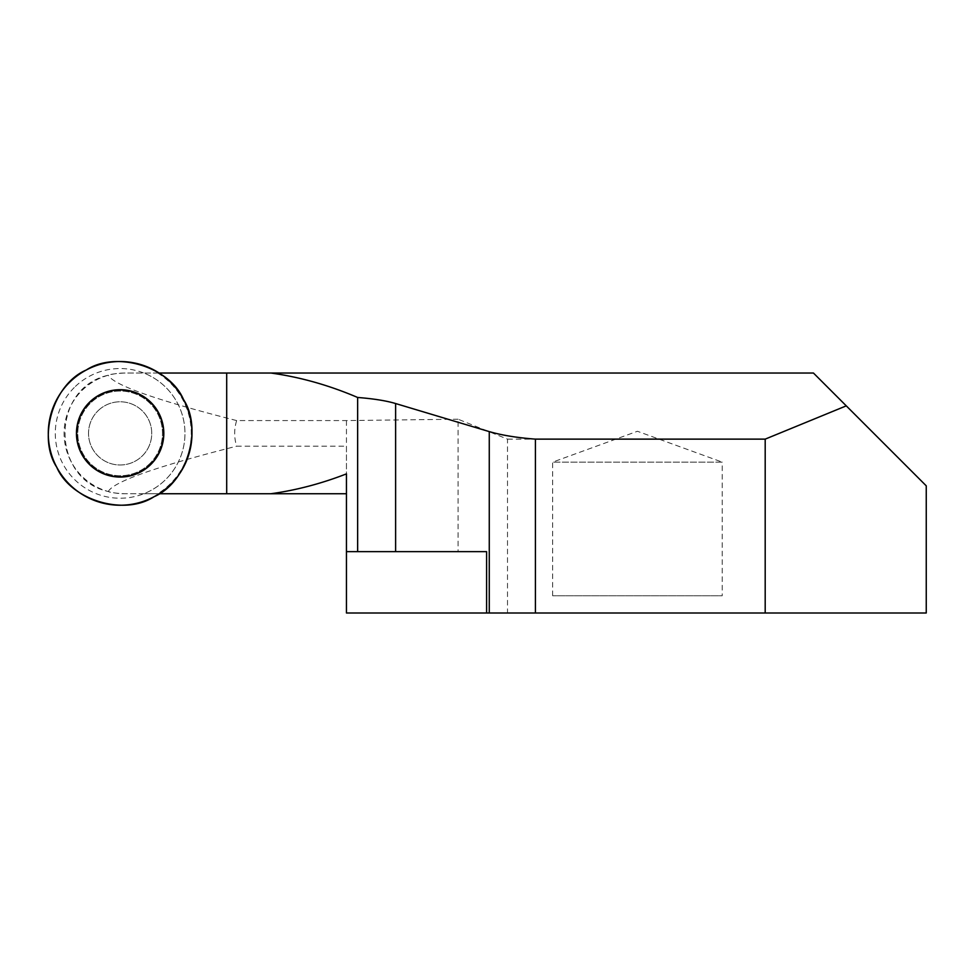 <?xml version="1.0" encoding="UTF-8"?>
<svg xmlns="http://www.w3.org/2000/svg" width="975" height="975" viewBox="0 0 975 975"><rect width="100%" height="100%" fill="white"/><g stroke="black" fill="none" stroke-linecap="round" stroke-linejoin="round"><path stroke-width="0.73" stroke-dasharray="4.88 3.66" d="M143.849 493.74L124.447 493.74A60.353 60.353 0 0 1 64.094 433.388A60.353 60.353 0 0 1 124.447 373.035L143.849 373.035A64.85 64.85 0 0 1 143.849 493.74L159.12 493.74M346.454 473.874L346.454 493.74L124.447 493.74C115.55 493.253 110.163 492.521 108.274 491.522C50.712 479.03 50.542 387.831 108.274 375.241C110.187 374.254 115.586 373.51 124.447 373.035L813.455 373.035L926.25 485.83M159.12 373.035L143.849 373.035M926.25 612.995L507.512 612.995L507.512 439.128L458.079 419.201L458.079 551.643L346.454 551.643L346.454 446.184L236.645 446.184C234.024 437.678 234.024 429.134 236.645 420.578L346.454 420.578L458.079 419.201M765.192 612.995L765.192 439.128L507.512 439.128M346.454 612.995L507.512 612.995M346.454 493.74L346.454 420.578M486.598 551.643L458.079 551.643M236.645 420.578C156.329 400.201 113.539 385.088 108.274 375.241M765.192 439.128L846.276 405.856M108.274 491.522C113.539 481.687 156.329 466.574 236.645 446.184M157.779 373.035A71.126 71.126 0 0 1 157.779 493.74M97.78 411.036A31.614 31.614 0 0 1 150.662 425.197A31.614 31.614 0 0 1 111.954 463.917A31.614 31.614 0 0 1 97.78 411.036A31.614 31.614 0 0 0 97.78 455.739A31.614 31.614 0 0 0 142.484 455.739A31.614 31.614 0 0 0 142.484 411.036A31.614 31.614 0 0 0 97.78 411.036A31.614 31.614 0 0 0 111.954 463.917A31.614 31.614 0 0 0 150.662 425.197A31.614 31.614 0 0 0 97.78 411.036A31.614 31.614 0 0 1 142.484 411.036A31.614 31.614 0 0 1 142.484 455.739A31.614 31.614 0 0 1 97.78 455.739A31.614 31.614 0 0 1 97.78 411.036M552.642 595.762L552.642 462.126L637.431 431.267L722.207 462.126L552.642 462.126L722.207 462.126L722.207 595.762L552.642 595.762L722.207 595.762M74.283 387.526A64.85 64.85 0 0 0 97.293 494.069A64.85 64.85 0 0 0 184.836 429.146A64.85 64.85 0 0 0 74.283 387.526M150.65 463.905A43.156 43.156 0 0 0 131.308 391.694A43.156 43.156 0 0 0 78.439 444.551A43.156 43.156 0 0 0 150.65 463.905A43.156 43.156 0 0 1 78.439 444.551A43.156 43.156 0 0 1 131.308 391.694A43.156 43.156 0 0 1 150.65 463.905M150.089 463.332A42.364 42.364 0 0 1 79.219 444.344A42.364 42.364 0 0 1 131.101 392.474A42.364 42.364 0 0 1 150.089 463.332A42.364 42.364 0 0 0 131.101 392.474A42.364 42.364 0 0 0 79.219 444.344A42.364 42.364 0 0 0 150.089 463.332"/><path stroke-width="1.46" d="M159.12 373.035L226.7 373.035L226.7 493.74L346.454 493.74M270.904 493.74C296.217 490.242 321.397 483.612 346.454 473.874L346.454 551.643L486.598 551.643L486.598 612.995L926.25 612.995L926.25 485.83L813.455 373.035L226.7 373.035M226.7 493.74L159.12 493.74M486.598 612.995L346.454 612.995L346.454 551.643M765.192 612.995L765.192 439.128L535.409 439.128L535.409 612.995M846.276 405.856L765.192 439.128M270.904 373.035C300.007 377.057 328.916 385.198 357.642 397.471C373.632 398.726 386.295 400.749 395.618 403.54L489.267 431.608C501.796 435.252 517.177 437.763 535.409 439.128M357.642 551.643L357.642 397.471M150.845 464.1A43.436 43.436 0 0 1 79.999 449.999A43.436 43.436 0 0 1 120.132 389.951A43.436 43.436 0 0 1 150.845 464.1M86.275 370.013A71.845 71.845 0 0 1 191.941 435.752A71.845 71.845 0 0 1 82.18 494.386A71.845 71.845 0 0 1 86.275 370.013C116.123 350.427 169.589 366.661 183.507 399.531C203.08 429.366 186.859 482.832 153.989 496.75C124.154 516.336 70.675 500.102 56.757 467.244C37.184 437.397 53.406 383.931 86.275 370.013M89.249 402.504A43.668 43.668 0 0 0 89.249 464.258A43.668 43.668 0 0 0 151.015 464.258A43.668 43.668 0 0 0 151.015 402.504A43.668 43.668 0 0 0 89.249 402.504M489.267 431.608L489.267 612.995M395.618 403.54L395.618 551.643"/></g></svg>
